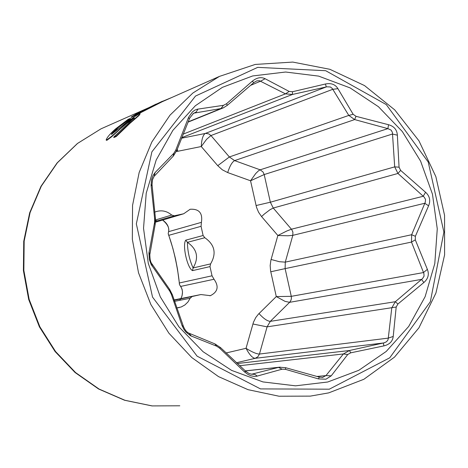 <?xml version="1.0" encoding="UTF-8"?>
<svg xmlns="http://www.w3.org/2000/svg" width="468" height="468" viewBox="0 0 468 468"><rect width="100%" height="100%" fill="white"/><g stroke="black" fill="none" stroke-linecap="round" stroke-linejoin="round"><path stroke-width="0.7" d="M156.113 104.066L136.691 113.648L131.175 117.099L161.665 101.603L153.2 105.575M160.711 102.071L172.043 97.385M161.665 101.603L162.367 101.263L162.443 101.609L156.289 104.75L131.256 117.456L131.175 117.099M156.213 104.405L156.289 104.75M129.852 122.967L138.879 115.181L140.166 113.771L139.423 113.952C138.364 114.169 134.509 116.655 127.846 121.405L111.519 134.386C111.033 134.246 113.063 132.075 117.608 127.863C123.85 122.768 128.016 119.668 130.104 118.556L128.226 119.281L115.643 128.87C110.29 133.561 107.143 137.223 106.195 139.85L106.879 139.856L111.846 136.1L127.085 122.674L134.176 117.831L114.098 136.726L116.117 136.124L129.852 122.967L129.94 123.353L116.21 136.539L113.823 137.551L113.736 137.136M130.496 118.281L130.186 118.913C121.955 124.64 117.79 127.746 117.69 128.244L111.712 134.427M130.104 118.556L130.186 118.913M140.166 113.771L138.961 115.549L129.94 123.353M111.846 136.1L111.94 136.504L106.973 140.265L106.283 140.26L106.195 139.85M119.404 129.203L119.486 129.595L111.94 136.504M134.334 118.17L127.167 123.049L119.486 129.595M116.117 136.124L116.21 136.539M388.539 124.722L387.884 128.642L391.113 130.104L392.406 132.403L394.694 166.865L399.058 167.193L397.361 135.176C397.01 129.782 394.068 126.296 388.539 124.722L355.996 116.31L353.165 114.297L337.919 88.657C335.316 84.415 331.168 82.859 325.476 83.994L292.523 91.722L289.154 91.436L265.122 78.735C261.103 76.74 256.809 77.571 252.246 81.233L226.506 103.761L223.482 105.318L197.203 109.219L194.758 110.185L192.389 111.94L188.598 117.269L175.734 150.169L173.897 153.194L155.101 172.54L153.013 175.553L151.597 179.525L151.065 185.018L154.668 218.93L154.557 222.61L148.929 253.071L149.327 259.436L151.164 264.519L169.703 291.049L171.358 294.343L181.964 325.43L183.883 329.337L185.854 332.005L190.529 335.737L216.661 346.191L219.621 348.18L244.378 371.803L247.97 374.447L250.912 375.781L253.82 376.383L256.458 376.29L282.093 369.193L285.509 369.351L318.451 378.904L325.944 379.209L331.239 375.822L347.747 354.504L350.69 352.837L383.895 345.893C389.54 344.506 392.646 341.359 393.219 336.463L396.191 307.026L397.905 304.024L423.821 282.561C428.161 278.782 429.343 274.388 427.372 269.381L415.297 239.844L415.368 236.299L428.589 205.803C430.747 200.579 429.741 196.069 425.564 192.278L423.189 196.285L291.441 229.203L286.82 230.993L277.857 235.498L287.884 235.778L292.81 235.34L292.892 232.105L291.734 229.566L273.253 208.032L269.937 209.763L264.321 214.051L261.559 216.567L277.857 235.498L270.867 260.319L270.171 265.572L270.592 270.902L276.284 296.577L285.035 301.357L289.604 302.322L290.885 300.462L291.383 298.678L291.277 296.338L276.284 296.577L258.389 314.192L255.739 317.596L253.428 322.306L246.028 348.309C249.374 354.639 252.41 357.979 255.13 358.33L257.839 356.815L259.453 354.048C256.464 353.972 251.989 352.053 246.028 348.309L226.044 352.983M325.476 83.994L326.26 86.937L205.23 133.462C202.942 135.047 201.62 139.4 201.263 146.531L206.552 139.353L210.957 135.544L208.746 133.883L205.668 133.392L181.467 138.23M353.165 114.297L348.8 115.421L354.656 119.58L387.884 128.642L260.144 169.826L258.517 170.791L255.692 173.564L250.55 180.783L264.198 174.546L263.039 172.002L260.144 169.826L234.603 160.606C232.069 162.057 229.765 166.041 227.682 172.569L250.55 180.783L256.505 207.271L258.547 212.203L261.559 216.567M188.154 118.281L189.727 118.041L193.629 113.186L220.966 108.553L223.616 107.704M252.246 81.233L253.814 82.596L256.768 80.87L259.465 80.724L285.457 93.857L292.43 94.454L326.892 86.802L330.39 86.984L332.28 88.487L348.8 115.421L229.361 156.961L217.749 165.678L222.312 169.796L227.682 172.569M154.668 212.191L155.938 211.682C161.688 209.898 166.941 211.021 171.709 215.058L155.557 219.942M204.809 237.726C214.777 244.688 216.707 253.404 210.606 263.876L193.097 267.959C189.458 259.892 187.563 251.351 187.416 242.336L204.809 237.726L203.106 235.509L201.07 226.313L201.41 222.353C202.837 213.092 199.081 208.728 190.154 209.26L183.678 213.771L174.324 215.795L171.709 215.058M174.494 301.369L190.137 298.256L192.167 296.507L200.901 294.547L210.401 295.671C217.883 291.897 219.094 286.428 214.028 279.256L212.039 275.804L209.997 266.596L210.606 263.876M190.137 298.256L187.949 301.983L184.907 304.955L181.215 306.979L176.711 307.938M328.717 392.874L363.864 379.285L394.489 357.137L418.936 327.816L435.924 293.067L444.6 254.861L444.559 215.315L435.843 176.594L418.936 140.798L394.735 109.881L364.519 85.58L329.905 69.311L292.781 62.08L255.23 64.438L219.416 76.413L192.845 93.038L169.983 115.192L151.825 142.026L139.154 172.499L132.555 205.37L132.333 239.277L138.528 272.815L150.895 304.569L168.901 333.204L191.769 357.552L218.521 376.611L248.022 389.663L279.045 396.226L310.319 396.121L328.717 392.874M212.039 275.804L179.338 282.976L179.496 284.719L180.747 286.41L214.028 279.256M180.718 298.8L179.905 299.935L180.747 298.795M180.888 298.561L182.052 295.829L182.502 291.95L182.087 289.288L180.747 286.41M201.41 222.353L168.62 231.654L168.205 233.702L168.784 235.322L201.07 226.313M168.62 231.654C169.281 227.22 167.292 223.359 162.665 220.071M425.564 192.278L400.631 170.381L397.952 173.464L273.253 208.032L270.352 202.217L394.694 166.865L397.952 173.464L424.119 197.022L425.541 199.415L425.283 202.188L411.647 234.725L411.501 242.073L423.903 273.546L424.061 276.155L422.551 278.577L395.32 301.72L391.774 307.938L388.183 339.054L387.715 340.394L386.258 341.886L384.012 342.845L349.467 350.509L343.377 353.954L325.956 375.605L322.423 377.454M397.361 135.176L392.436 134.035L264.198 174.546L270.352 202.217L256.054 205.546M355.996 116.31L354.656 119.58L234.603 160.606L229.361 156.961L210.957 135.544L332.684 89.341L337.919 88.657M292.523 91.722L292.43 94.454L181.695 137.656M289.154 91.436L285.457 93.857L183.082 134.152M265.122 78.735L260.46 81.233L250.479 85.404M253.814 82.596L227.337 105.306M226.506 103.761L227.313 105.329L223.511 107.745M223.482 105.318L220.966 108.553L188.101 121.885M197.993 109.073L196.168 112.063L192.956 113.595M175.734 150.169L176.816 150.386M173.897 153.194L173.166 156.224M155.101 172.54L154.101 176.36M151.123 186.077L152.041 184.491M154.668 218.93L155.394 217.977M154.557 222.61L155.16 224.505M149.052 252.123L149.824 254.691M152.17 266.228L151.837 263.695M169.703 291.049L169.492 289.183M171.358 294.343L172.435 294.98M181.964 325.43L183.491 326.553M191.307 336.1L189.06 333.228M216.661 346.191L214.841 343.863M219.621 348.18L220.522 347.589L245.94 371.457M244.378 371.803L245.905 371.416L249.169 373.604L251.977 374.248M257.242 376.108L255.013 374.441L252.287 374.213M282.093 369.193L278.46 367.409L251.532 374.242M280.256 367.123L245.372 370.948M285.509 369.351L285.603 367.69M318.451 378.904L319.316 377.109M331.239 375.822L325.956 375.605L316.877 376.453M347.747 354.504L343.377 353.954L239.616 365.724M350.69 352.837L349.467 350.509L237.247 363.542M383.895 345.893L383.38 342.997L255.13 358.33L236.387 362.753M393.219 336.463L388.188 338.13L259.453 354.048L267.093 326.857L252.884 323.991M396.191 307.026L267.093 326.857L270.305 321.358C267.421 321.229 263.648 318.638 258.985 313.578M397.905 304.024L395.32 301.72L270.305 321.358L289.604 302.322L421.574 279.378L423.821 282.561M427.372 269.381L423.411 272.581L291.277 296.338L285.117 268.626L270.773 271.773M415.297 239.844L411.501 242.073L285.117 268.626L285.281 262.133L279.437 261.717L271.095 259.471M415.368 236.299L411.647 234.725L285.281 262.133L292.81 235.34L424.751 203.264L428.589 205.803M400.631 170.381L399.058 167.193M327.705 382.011L295.519 385.831L262.928 381.917L231.572 370.375L203.059 351.702L178.87 326.775L160.29 296.847L148.303 263.443L143.536 228.29L146.221 193.214L156.183 160.015L172.856 130.385L195.32 105.774L222.388 87.352L252.667 75.951L285.597 72.025L318.626 76.108L350.087 87.896L378.442 106.716L402.334 131.561L420.627 161.197L432.455 194.15L437.264 228.834L434.795 263.566L425.137 296.654L408.699 326.448L386.235 351.445L358.792 370.317L327.705 382.011M329.302 389.183L260.483 388.908L197.11 356.166L152.533 297.092L136.334 223.85L151.878 151.866L195.501 96.057L257.698 67.369L325.699 70.709L386.281 104.592L428.214 162.016L443.892 232.064L430.349 301.714L389.745 357.804L329.302 389.183M117.608 127.863L117.69 128.244M138.879 115.181L138.961 115.549M106.879 139.856L106.973 140.265M127.085 122.674L127.167 123.049M134.176 117.831L134.257 118.199M177.308 149.076L177.717 151.293L201.263 146.531L217.749 165.678M176.348 151.527L177.717 151.293M148.964 107.599L101.041 128.811L77.413 143.5L57.102 162.922L40.962 186.34L29.677 212.817L23.739 241.283L23.4 270.574L28.694 299.497L39.4 326.851L55.072 351.526L75.067 372.516L98.561 388.978L124.564 400.251L152.018 405.92L179.794 405.791L152.217 405.92L124.921 400.275L99.017 389.025L75.576 372.575L55.587 351.562L39.891 326.834L29.162 299.409L23.85 270.416L24.172 241.067L30.087 212.583L41.324 186.124L57.388 162.759L77.577 143.413L101.041 128.811L109.5 125.067M174.026 299.941L200.901 294.547M179.338 282.976L177.507 269.264L175.488 258.792L172.903 248.485L168.784 235.322M155.551 221.352L174.324 215.795M183.041 213.946L155.499 222.201L183.304 213.882M174.991 299.947L192.202 296.501M174.143 300.292L192.167 296.507M203.106 235.509L185.749 240.16L187.416 242.336C197.203 249.151 199.099 257.692 193.097 267.959L192.5 270.627L209.997 266.596M185.749 240.16C182.146 245.016 187.229 267.977 192.5 270.627M155.563 220.586L157.488 220.855M223.616 107.716L187.984 122.16M219.416 76.413L161.869 101.884M180.262 285.913C182.97 289.78 183.169 293.998 180.859 298.566M209.834 295.782L210.401 295.671M168.427 234.503C175.839 254.452 179.121 278.852 179.355 283.877M162.63 220.077C167.796 224.394 169.72 228.448 168.41 232.257M179.203 307.587L178.144 307.786M189.675 118.147L176.816 150.392L173.382 156.002M173.189 156.201L154.381 176.056M154.124 176.337L152.515 179.677L152.047 184.567M152.065 184.807L155.399 218.018M155.417 218.152L155.23 224.172M155.171 224.441L149.895 254.212M149.836 254.598C149.924 259.447 150.614 262.513 151.901 263.794M152.077 264.063L169.545 289.247M169.673 289.423L172.376 294.799M172.423 294.934L183.368 326.243M183.456 326.471C184.959 330.069 186.826 332.327 189.054 333.234L214.929 343.898L220.516 347.595M279.419 367.222L285.62 367.696L319.305 377.109L322.879 377.413M245.285 370.867L279.531 367.199"/></g></svg>
